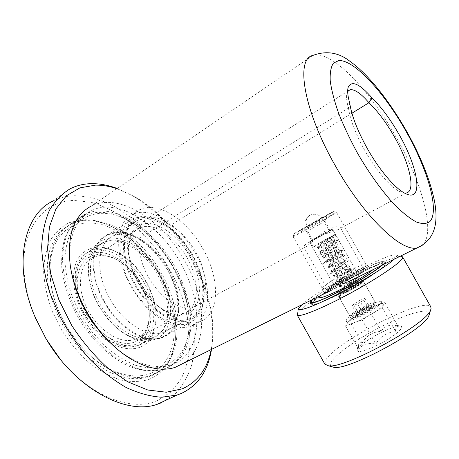 <?xml version="1.0" encoding="UTF-8"?>
<svg xmlns="http://www.w3.org/2000/svg" width="459" height="459" viewBox="0 0 459 459"><rect width="100%" height="100%" fill="white"/><g stroke="black" fill="none" stroke-linecap="round" stroke-linejoin="round"><path stroke-width="0.34" stroke-dasharray="2.29 1.72" d="M148.802 379.495C164.792 372.582 173.709 358.806 175.545 338.151C178.987 300.731 153.679 252.479 119.897 231.233C106.97 222.971 94.25 219.15 81.736 219.763L69.252 222.661C61.644 226.539 55.327 232.455 50.301 240.413C46.204 249.461 43.984 260.006 43.639 272.061C44.483 284.723 47.329 297.776 52.188 311.225L61.931 330.641C69.975 342.913 79.086 353.642 89.258 362.822C99.741 370.815 110.24 376.546 120.757 380.018C130.981 382.112 140.328 381.94 148.802 379.495M83.911 220.699C96.097 220.079 108.513 223.803 121.147 231.875C154.172 252.639 178.976 299.939 175.602 336.487C173.8 356.649 165.091 370.063 149.485 376.73L148.75 376.988C141.171 379.019 132.875 379.214 123.861 377.568L109.925 372.433C100.435 367.234 91.261 360.349 82.402 351.778C73.951 342.374 66.566 331.966 60.244 320.554C54.713 308.832 50.737 297.076 48.304 285.291C46.835 273.782 46.99 263.173 48.763 253.46C51.402 244.481 55.361 237.005 60.628 231.02L69.888 224.405C74.232 222.288 78.908 221.054 83.911 220.699M134.235 344.801C122.553 347.842 110.085 343.114 96.838 330.623C85.368 318.689 78.305 304.965 75.655 289.463C73.658 267.723 80.268 255.416 95.489 252.53C113.293 250.35 135.698 268.618 145.497 291.746C155.509 314.811 151.24 339.631 134.235 344.801M96.115 249.736L89.264 251.652C77.944 257.442 73.325 269.611 75.408 288.172C78.185 304.374 85.569 318.724 97.566 331.214C111.417 344.261 124.418 349.19 136.564 345.983L137.838 345.552C154.752 339.201 158.332 313.394 147.752 289.79C137.361 266.122 114.417 247.59 96.115 249.736M133.265 342.494C143.306 338.926 148.647 330.526 149.284 317.301C150.093 298.115 137.499 273.96 120.711 262.278C112.357 256.426 104.262 253.913 96.419 254.745C79.378 256.518 71.506 279.938 81.926 305.017C92.11 330.153 117.234 347.71 133.265 342.494M98.639 255.749C106.121 254.94 113.861 257.338 121.864 262.944C137.947 274.126 150.041 297.329 149.255 315.694C148.705 327.628 144.074 335.477 135.348 339.247L133.93 339.717C119.615 344.21 97.629 330.084 86.912 308.161C76.033 286.301 79.493 263.156 92.982 257.35L98.639 255.749M143.271 217.606C124.682 218.404 116.89 244.905 129.685 274.775C142.238 304.701 171 326.315 188.092 320.812C196.836 317.944 201.994 310.886 203.561 299.652C207.279 274.712 187.404 236.993 163.576 223.361C156.433 219.15 149.663 217.227 143.271 217.606M187.347 323.738C170.834 329.011 143.621 310.479 129.398 282.142C114.997 253.873 117.98 224.899 133.632 218.404L140.879 216.631C147.534 216.252 154.574 218.249 161.993 222.626C186.715 236.769 207.25 275.756 203.412 301.666C201.868 312.826 196.877 320.066 188.437 323.388L187.347 323.738M145.83 223.504C162.05 222.19 183.399 240.906 193.405 263.764C203.601 286.571 200.778 310.422 185.413 314.644C177.53 316.635 168.568 313.91 158.527 306.474C141.693 293.932 128.015 267.563 128.308 248.399C128.887 233.132 134.728 224.83 145.83 223.504M182.894 313.468L184.243 313.049C198.116 307.995 200.118 285.223 190.227 263.822C180.49 242.375 160.386 225.128 145.136 226.448L139.737 227.807C132.427 231.198 128.652 238.703 128.411 250.321C128.136 268.613 141.137 293.685 157.19 305.642C166.766 312.734 175.332 315.344 182.894 313.468M34.62 315.964C22.348 285.71 20.747 254.923 28.883 233.688C38.2 212.379 53.106 201.283 73.606 200.405L90.624 202.144C102.259 205.517 113.683 210.905 124.9 218.306C146.874 234.526 165.596 258.48 177.593 285.045C185.918 305.16 190.261 325.844 189.928 345.185C188.844 357.739 185.861 369.093 180.972 379.249L171.023 391.923L157.621 400.506C132.1 412.107 90.371 396.897 59.986 358.875M161.631 402.669L175.378 393.73C182.854 385.577 188.374 375.72 191.937 364.153C194.369 351.91 194.92 338.897 193.583 325.115C191.237 311.156 187.272 297.248 181.684 283.381C172.108 262.605 159.485 244.234 143.822 228.266C133.099 218.461 121.824 210.4 110.005 204.089C98.042 198.942 86.24 196.154 74.599 195.723C66.721 195.941 59.4 197.777 52.63 201.231L70.187 188.775M152.313 337.646C136.283 342.816 110.958 326.395 98.295 300.817C85.449 275.308 89.057 248.583 104.21 242.1L110.969 240.269C129.065 238.393 151.998 257.356 162.595 281.281C173.382 305.149 170.214 331.054 153.57 337.233L152.313 337.646M98.501 210.911C128.675 209.551 164.414 240.809 180.863 278.647C187.702 295.177 191.042 311.219 190.875 326.768C190.009 336.636 187.645 345.443 183.778 353.195C179.062 360.137 172.974 365.324 165.527 368.766L164.804 369.019C157.334 370.97 149.123 371.061 140.179 369.288C130.958 366.402 121.646 361.635 112.243 354.996C98.329 343.814 85.77 328.483 76.349 311.024C67.674 293.278 62.906 274.918 62.516 258.428C63.021 247.883 65.04 238.623 68.563 230.642C72.843 223.562 78.214 218.151 84.657 214.416C88.937 212.351 93.55 211.186 98.501 210.911M115.811 232.696C135.221 230.94 159.743 251.566 171.15 277.322C182.757 303.009 179.572 330.859 161.752 337.405L160.627 337.778C143.621 343.378 116.339 325.672 102.541 297.977C88.553 270.351 92.259 241.543 108.381 234.658L115.811 232.696M211.192 349.563L211.909 345.432C219.815 294.339 182.154 223.108 133.908 196.268L116.936 188.666M117.206 188.483L131.469 195.184C181.162 222.85 219.729 295.791 211.622 348.507L211.484 349.419M79.86 220.779L71.845 230.269C67.777 238.37 65.436 247.992 64.828 259.128C65.316 270.908 67.685 283.209 71.943 296.026C77.227 308.781 83.98 320.784 92.19 332.029L105.748 346.74C115.507 354.996 125.359 361.164 135.302 365.232C145.004 367.998 153.949 368.571 162.119 366.965C169.652 364.176 175.906 359.626 180.869 353.315C185.178 346.849 187.817 339.098 188.792 330.061C193.13 293.33 166.898 243.448 132.99 223.103C112.61 210.847 94.898 210.073 79.86 220.779M180.576 355.714C176.204 362.191 170.369 366.707 163.065 369.271C152.629 372.324 140.15 371.101 126.85 365.312C109.018 356.54 91.163 339.253 78.403 317.777C69.263 301.041 63.732 284.368 61.81 267.758C61.294 257.241 62.194 247.705 64.512 239.156C67.582 231.342 71.759 224.956 77.055 219.993L83.544 215.833C98.094 209.602 114.119 211.806 131.624 222.437C166.347 243.276 193.119 294.19 188.695 331.84C187.697 341.106 184.988 349.064 180.576 355.714M97.285 243.643C111.388 230.9 137.241 241.296 153.748 263.581C170.427 285.716 175.958 316.607 164.609 331.977C155.366 345.191 133.885 343.946 115.341 326.596C100.108 311.759 91.157 294.42 88.489 274.591C87.308 260.597 90.239 250.281 97.285 243.643M161.826 331.128C172.102 317.341 168.292 290.26 154.327 269.347C140.471 248.365 117.791 235.851 102.546 242.731L97.142 246.328C90.383 252.748 87.571 262.668 88.707 276.089C91.261 295.097 99.838 311.707 114.429 325.913C128.273 337.939 140.85 342.098 152.158 338.381C156.06 336.929 159.279 334.508 161.826 331.128M165.722 360.935C150.621 385.072 109.219 380.471 78.965 343.969C66.062 328.437 57.26 311.277 52.567 292.492C46.669 263.701 50.96 243.035 65.436 230.493L75.873 224.658C83.71 222.615 92.018 222.472 100.808 224.239C118.502 229.259 136.203 242.633 150.013 260.563C173.938 292.36 182.212 336.849 165.722 360.935M65.522 227.79C50.633 240.585 46.221 261.796 52.274 291.419C57.111 310.76 66.171 328.426 79.459 344.428C101.686 371.027 131.245 382.605 150.638 375.451C158.028 372.834 163.966 368.279 168.453 361.79C184.443 338.185 177.501 295.533 155.394 263.368C133.443 231.135 97.251 211.605 72.103 223.567L65.522 227.79M149.571 339.93C153.501 334.64 155.664 327.996 156.049 319.986C157.311 297.524 142.37 268.899 122.519 255.456C107.09 245.232 93.825 244.412 82.729 252.984C68.041 265.468 71.093 300.622 90.71 325.333C110.126 350.228 138.193 355.691 149.571 339.93M85.489 253.781L90.974 250.138C100.911 246.104 111.824 248.101 123.706 256.122C142.835 269.072 157.271 296.721 156.049 318.351C155.676 326.056 153.593 332.442 149.8 337.508C147.196 340.899 143.919 343.338 139.972 344.829C124.986 350.687 101.227 337.904 87.451 314.817C73.555 291.809 73.302 264.482 85.489 253.781M347.687 91.565L347.067 92.959C346.063 96.212 346.539 101.255 348.496 108.094C350.148 119.679 355.553 133.758 364.716 150.334C375.737 169.991 390.087 186.761 399.37 191.42L404.563 193.084M349.729 103.2L348.496 108.094L139.134 238.491C138.44 228.175 141.171 221.548 147.322 218.604C154.086 216.103 161.769 218.341 170.369 225.323C180.404 231.124 188.936 240.143 195.976 252.381C209.052 274.872 208.862 301.999 193.767 307.014C181.54 312.017 160.283 298.562 148.32 276.788C140.752 262.789 137.689 250.023 139.134 238.491M195.247 253.288C212.448 282.824 212.19 319.154 191.437 326.005C175.143 332.557 146.863 315.121 131.01 286.261C113.126 255.307 115.479 221.003 133.104 214.278C151.137 205.839 179.928 225.329 195.247 253.288M202.924 248.824C220.222 278.556 220.274 314.966 199.728 321.679C183.606 328.133 155.371 310.433 139.393 281.361C121.377 250.172 123.46 215.799 140.919 209.218C158.768 200.922 187.49 220.699 202.924 248.824M191.948 254.98C178.396 230.263 153.036 213.2 137.247 220.532C121.566 226.459 119.587 256.805 135.33 284.046C149.29 309.469 174.259 324.932 188.695 319.062C206.808 313.044 207.158 281.115 191.948 254.98M351.921 113.23L170.369 225.323M329.074 291.029L327.496 292.492L331.57 290.128C335.753 287.707 341.387 284.93 348.461 281.792C357.022 278.223 362.828 275.245 365.875 272.847C367.229 271.493 367.102 270.649 365.507 270.317C358.898 267.649 334.542 284.901 329.074 291.029L329.332 288.602C334.37 283.077 356.517 266.863 363.121 269.364L364.216 269.903L363.494 271.671C357.532 275.87 326.424 288.877 327.898 289.904L329.332 288.602M305.878 247.005L304.019 247.562C301.494 244.251 324.261 233.212 336.137 230.607L339.413 229.007L340.268 227.457C337.979 225.627 332.5 227.119 323.847 231.927L305.878 247.005M104.159 302.091C115.863 322.924 135.175 337.927 150.77 339.344C167.087 339.585 176.325 330.698 178.488 312.694C179.435 298.711 175.786 284.247 167.541 269.295C160.202 256.443 151.086 246.443 140.202 239.3C124.154 229.03 106.964 229.494 98.415 242.45C89.866 255.33 91.834 280.219 104.159 302.091M168.413 268.658C176.101 282.612 179.503 296.072 178.626 309.05C177.449 320.944 172.429 328.713 163.559 332.356C148.682 338.49 123.609 323.721 109.982 298.866C94.583 272.25 97.268 242.1 113.379 235.8C122.197 232.231 132.054 233.866 142.961 240.711C153.077 247.349 161.562 256.667 168.413 268.658M71.254 271.194L70.743 268.148C65.017 230.108 83.527 205.626 108.961 207.193C134.476 208.587 163.375 232.156 180.519 262.582C197.473 292.733 202.281 328.483 189.911 349.821C177.725 371.17 146.943 373.356 117.051 348.943M183.652 363.155C208.598 346.327 206.521 298.476 184.518 260.368C162.629 220.343 119.736 192.057 91.513 205.953L312.866 55.436C331.369 49.503 370.195 90.664 396.278 137.465C422.033 182.51 436.199 233.189 422.2 245.439M329.654 230.326L331.8 229.408C332.769 229.351 317.651 238.032 312.097 240.723L310.129 241.549C309.303 241.526 323.922 233.126 329.654 230.326M332.718 235.76L334.892 234.899C335.908 234.922 320.807 243.631 315.213 246.242L313.216 247.022C312.344 246.919 326.946 238.491 332.718 235.76M314.208 239.472L312.688 240.109C312.051 240.103 323.245 233.671 327.6 231.543L329.218 230.854C329.946 230.814 318.46 237.406 314.208 239.472M317.571 247.074C318.471 245.249 329.746 238.101 331.427 236.712L331.805 236.62L332.121 237.177C332.431 237.487 319.051 245.76 318.001 247.843L317.944 248.244C318.357 249.558 332.913 242.495 334.577 241.95L334.8 241.933C335.059 242.186 321.69 250.436 320.675 252.576L320.617 252.995C321.07 254.366 335.632 247.321 337.267 246.718L337.485 246.684C337.692 246.885 324.324 255.112 323.343 257.304L323.297 257.74C323.784 259.174 338.352 252.146 339.953 251.486L340.165 251.44C340.326 251.584 326.957 259.788 326.01 262.037L325.97 262.485C326.492 263.982 341.077 256.971 342.644 256.254L342.844 256.197C342.959 256.288 329.596 264.464 328.678 266.771L328.65 267.23C329.206 268.796 343.797 261.796 345.334 261.016L345.529 260.947C345.593 260.987 332.23 269.14 331.352 271.504L331.329 271.98C331.92 273.604 346.522 266.627 348.02 265.784L348.209 265.704C348.226 265.686 334.869 273.822 334.02 276.238L334.003 276.725C334.628 278.412 349.247 271.453 350.71 270.552L350.888 270.46C350.86 270.391 337.503 278.498 336.688 280.971L336.682 281.476C337.342 283.22 351.967 276.284 353.401 275.32L353.573 275.211C353.493 275.09 340.142 283.174 339.362 285.71L339.362 286.221C340.056 288.028 354.692 281.109 356.092 280.088L356.253 279.967C356.127 279.795 342.775 287.856 342.03 290.444L342.035 290.972C342.632 292.446 352.644 288.212 356.982 285.859L358.559 284.471L358.341 284.087C357.027 285.102 342.976 291.781 341.697 290.295L341.599 289.675C342.362 287.076 355.874 278.934 355.823 279.198L355.656 279.319C354.308 280.277 340.245 286.978 339.012 285.544L338.926 284.941C339.723 282.4 353.223 274.235 353.143 274.442L352.965 274.551C351.583 275.452 337.52 282.17 336.332 280.788L336.258 280.208C337.084 277.724 350.578 269.542 350.458 269.685L350.274 269.783C348.857 270.632 334.789 277.368 333.647 276.037L333.584 275.475C334.45 273.048 347.928 264.849 347.779 264.929L347.583 265.015C346.138 265.807 332.058 272.566 330.968 271.286L330.916 270.741C331.811 268.372 345.283 260.155 345.093 260.173L344.898 260.247C343.412 260.982 329.332 267.758 328.283 266.53L328.248 266.008C329.178 263.695 342.632 255.462 342.414 255.422L342.207 255.479C340.687 256.156 326.601 262.955 325.603 261.779L325.58 261.274C326.538 259.019 339.987 250.769 339.729 250.666L339.517 250.712C337.967 251.331 323.876 258.153 322.924 257.029L322.906 256.541C323.905 254.343 337.342 246.081 337.049 245.909L336.831 245.944C335.242 246.512 321.151 253.351 320.244 252.278L320.239 251.807C321.266 249.673 334.691 241.388 334.37 241.159L334.141 241.182C332.523 241.686 318.42 248.548 317.565 247.527L317.571 247.074M331.427 236.712L320.508 242.421C326.217 239.001 335.208 234.331 335.059 234.79L331.668 236.798M358.341 284.087L358.622 282.514C359.753 281.476 360.82 281.568 361.83 282.784C361.107 284.322 350.154 290.908 344.68 292.951C343.561 293.192 348.507 291.046 350.32 289.956L356.982 285.859M331.886 237.188L334.536 237.337L334.892 235.042M361.83 282.784L358.559 284.471M359.575 300.502L364.779 298.43L363.809 300.094L357.527 303.875L352.311 305.929L353.39 304.219L359.575 300.502L363.66 307.748L368.898 305.728L367.963 307.461L370.706 308.655L371.91 306.354L364.991 309.005L356.855 313.922L357.481 311.477L363.66 307.748L364.991 309.005M356.855 313.922L355.478 316.297L362.409 313.681L370.706 308.655M362.409 313.681L361.686 311.254L356.448 313.256L357.481 311.477L353.39 304.219M363.809 300.094L367.963 307.461L361.686 311.254L357.527 303.875M355.478 316.297L356.448 313.256L352.311 305.929M364.779 298.43L368.898 305.728L371.91 306.354M353.023 316.687C354.698 313.233 376.638 302.165 374.527 305.866L374.515 305.889C373.643 308.437 356.391 317.898 353.447 317.444L353.023 316.687M375.33 303.118L375.376 302.55C374.487 300.352 351.921 312.223 350.183 315.781L350.068 316.463L350.653 316.658C354.044 317.18 374.332 306.055 375.33 303.118M361.56 282.922L361.285 282.411C358.76 282.182 341.691 291.528 340.199 293.949L340.09 294.121C337.979 297.225 360.074 285.727 361.56 282.922M339.419 296.698C341.186 293.817 361.078 282.933 364.096 283.203L364.532 283.323L364.44 283.811C363.035 286.749 339.666 299.234 339.258 297.289L339.419 296.698M381.877 332.207C390.357 328.128 396.415 326.102 400.047 326.131C406.852 326.097 392.927 337.801 376.323 345.69C362.874 351.824 356.488 353.097 357.171 349.523C358.657 345.925 370.327 337.801 381.877 332.207M331.335 366.592C330.073 365.691 330.05 364.176 331.272 362.042C336.258 353.419 360.59 336.757 384.923 324.817C409.25 312.803 430.674 307.18 429.308 314.369M376.455 304.914C375.284 308.305 351.68 320.738 351.015 318.334L351.124 317.639C352.856 314.019 375.577 302.085 376.495 304.334L376.455 304.914M381.383 302.435C379.92 307.071 347.01 324.41 346.161 321.042L346.327 320.049C348.869 314.983 380.086 298.591 381.429 301.666L381.383 302.435M347.865 322.769L347.704 323.779C348.599 327.227 381.527 309.911 382.944 305.201L382.978 304.415C381.59 301.259 350.36 317.628 347.865 322.769M384.843 264.906L384.981 263.839C382.571 259.433 320.078 292.876 312.86 302.257L312.097 304.156C313.239 305.964 328.833 299.687 347.509 289.623C366.179 279.588 382.967 268.389 384.843 264.906M381.613 265.422L383.799 263.053L383.942 261.997C381.756 257.901 323.813 288.545 312.969 299.314M311.982 302.711L311.191 304.673C312.355 306.526 328.346 300.094 347.515 289.767C366.678 279.462 383.89 267.976 385.789 264.418L385.921 263.334C383.42 258.824 319.435 293.072 311.982 302.711M382.531 264.969L384.74 262.559L384.883 261.492C382.617 257.31 323.343 288.648 312.143 299.721M397.924 325.626C390.225 324.014 384.613 325.947 381.102 331.415C372.84 331.731 366.489 335.638 362.042 343.137C360.539 342.403 359.489 342.586 358.892 343.688C358.427 344.91 358.427 346.912 358.892 349.683C362.271 344.187 367.906 342.328 375.806 344.112C380.356 336.275 387.017 332.155 395.796 331.759C394.516 326.269 395.096 324.157 397.534 325.425L384.734 302.246L382.209 307.685L362.14 319.883L345.547 326.01L349.069 320.141L368.21 308.557L384.734 302.246M294.54 233.379C298.832 230.51 331.633 212.138 333.498 211.565L333.286 211.823C329.82 214.296 291.046 235.937 293.984 233.769L294.54 233.379M293.8 236.161C298.511 232.937 334.198 212.976 336.355 212.362L336.154 212.649C332.752 215.196 292.366 237.756 293.146 236.683L293.8 236.161M301.265 229.632C304.197 227.658 328.11 214.319 326.584 215.512L301.265 229.632M324.8 221.358L306.629 231.497L324.8 221.358M329.975 230.533C328.426 231.881 311.627 241.193 311.776 240.625L311.994 240.39C313.818 238.898 330.153 229.844 330.141 230.338L329.975 230.533M332.241 229.288C330.354 230.952 309.28 242.633 309.486 241.91L309.768 241.612C312.086 239.724 332.436 228.444 332.448 229.047L332.241 229.288M361.772 281.631C360.435 284.27 339.178 295.648 338.822 293.926L338.971 293.41C340.767 290.57 361.296 279.6 361.864 281.195L361.772 281.631M362.971 281.011C361.52 283.914 338.013 296.497 337.629 294.592L337.801 294.012C339.803 290.868 362.426 278.779 363.069 280.535L362.971 281.011M324.863 364.13L325.724 360.183C335.156 342.093 424.013 296.29 430.749 306.744M298.912 308.087L297.346 313.629L298.562 311.982C309.383 298.832 387.608 256.133 400.873 256.374L395.205 254.785C396.708 254.734 397.167 255.273 396.587 256.403L394.115 259.255M301.879 304.787C316.618 290.96 384.022 254.647 395.205 254.785M349.069 320.141L362.042 343.137M345.547 326.01L358.892 349.683M368.21 308.557L381.102 331.415M382.209 307.685L395.796 331.759M362.14 319.883L375.806 344.112M320.944 219.741L305.998 228.249L320.944 219.741M309.613 215.397C305.78 218.226 305.069 222.271 307.473 227.526M322.711 287.437C325.408 284.741 331.737 280.575 341.697 274.941C353.338 268.406 365.146 263.139 365.834 264.281L365.662 264.958C363.511 267.431 357.091 271.705 346.396 277.77C334.336 284.54 322.82 289.572 322.31 288.401L322.711 287.437M320.967 295.366C325.029 291.66 332.786 286.582 344.239 280.122C363.585 269.192 381.59 262.387 372.869 269.743M121.147 231.875L119.897 231.233M175.602 336.487L175.545 338.151M96.838 330.623L97.566 331.214M75.655 289.463L75.408 288.172M121.864 262.944L120.711 262.278M149.255 315.694L149.284 317.301M104.21 242.1L89.264 251.652M135.348 339.247L184.243 313.049M133.632 218.404L108.381 234.658M188.437 323.388L161.752 337.405M92.982 257.35L139.737 227.807M84.657 214.416L69.888 224.405M164.804 369.019L148.75 376.988M153.57 337.233L137.838 345.552M133.908 196.268L131.469 195.184M211.909 345.432L211.622 348.507M157.19 305.642L158.527 306.474M128.411 250.321L128.308 248.399M163.576 223.361L161.993 222.626M203.561 299.652L203.412 301.666M78.965 343.969L79.459 344.428M52.567 292.492L52.274 291.419M123.706 256.122L122.519 255.456M156.049 318.351L156.049 319.986M90.974 250.138L102.546 242.731M163.065 369.271L150.638 375.451M83.544 215.833L72.103 223.567M139.972 344.829L152.158 338.381M114.429 325.913L115.341 326.596M88.707 276.089L88.489 274.591M132.99 223.103L131.624 222.437M188.792 330.061L188.695 331.84M347.067 92.959L347.773 89.39M199.728 321.679L191.437 326.005M348.146 90.934L147.322 218.604M327.496 292.492L327.915 289.876M327.898 289.904L304.019 247.562M178.626 309.05L178.488 312.694M188.695 319.062L163.559 332.356M70.743 268.148L70.279 265.727M406.261 192.975L336.137 230.607M304.237 247.728L193.767 307.014M137.247 220.532L113.379 235.8M142.961 240.711L140.202 239.3M364.216 269.903L340.268 227.457M140.919 209.218L133.104 214.278M399.37 191.42L404.798 193.21M365.507 270.317L363.121 269.364M331.8 229.408L334.892 234.899M312.688 240.109L305.998 228.249C303.583 222.443 305.137 218.002 310.668 214.915C315.643 213.32 319.596 214.674 322.516 218.972L329.218 230.854M310.129 241.549L313.216 247.022M317.915 248.187L317.949 249.048C318.489 247.98 333.486 238.341 333.951 237.848L332.121 237.177L331.805 236.62M320.508 242.421L338.065 240.275L318.764 255.468L322.918 253.919L343.464 250.075L322.482 263.879L343.102 253.477L348.387 260.804L329.39 274.476L336.952 270.127L354.199 269.089L336.108 284.081L335.632 286.003L359.162 277.534L344.675 292.957M335.059 234.79C335.684 235.358 335.512 236.207 334.536 237.337M317.565 247.527L316.951 247.017L334.731 239.3L334.37 241.153L334.8 241.927L336.567 242.616L320.629 253.747L320.589 252.926M320.244 252.278L319.665 251.784L322.706 250.654C328.139 248.577 336.883 244.033 337.376 244.102L337.049 245.909L337.485 246.684L339.19 247.384C338.392 248.107 328.501 254.051 324.611 257.327L323.308 258.451L323.262 257.665M322.924 257.029L322.379 256.552L324.593 255.766C329.814 253.919 339.505 248.887 340.021 248.898L339.729 250.66L340.165 251.434L341.812 252.146L332.052 258.503L325.988 263.156L325.936 262.405M325.603 261.779L325.092 261.32L327.537 260.477C332.809 258.624 342.173 253.707 342.672 253.701L342.414 255.416M328.283 266.53L327.806 266.094L333.555 263.965L345.323 258.503L345.093 260.173L345.529 260.947L347.067 261.659L334.594 269.817L331.341 272.566L331.283 271.889M330.968 271.286L330.514 270.862L334.846 269.353L347.979 263.305L347.779 264.929L348.209 265.698L349.695 266.415C348.806 267.018 338.989 272.755 335.282 276.089L334.02 277.276L333.957 276.634M333.647 276.037L333.228 275.629L335.46 274.93C340.641 273.289 350.165 268.205 350.636 268.108L350.458 269.685L350.894 270.454M336.332 280.788L335.936 280.403L338.381 279.651C343.613 277.999 352.851 273.025 353.298 272.91L353.143 274.442L353.579 275.211L354.95 275.922C354.119 276.433 345.484 281.35 341.381 284.815L339.373 286.691L339.31 286.112M339.012 285.544L338.65 285.177L342.448 283.972C347.819 282.096 355.57 277.787 355.96 277.712L355.828 279.198M341.697 290.295L341.358 289.945L343.418 289.371C348.479 287.925 358.014 282.813 358.622 282.497L358.622 282.514M341.984 290.857L342.047 291.402L343.607 289.881C347.434 286.433 356.695 281.166 357.584 280.673L356.253 279.967M336.636 281.373L336.694 281.981L340.406 278.814L352.323 271.171L350.888 270.46M328.61 267.149L328.667 267.861L330.187 266.507C334.158 263.145 343.613 257.551 344.439 256.902L342.844 256.197M317.944 248.244L317.508 247.476M320.617 252.995L320.187 252.226M323.297 257.74L322.861 256.971M325.97 262.485L325.54 261.716M328.65 267.23L328.214 266.461M331.329 271.98L330.893 271.212M334.003 276.725L333.573 275.957M336.682 281.476L336.246 280.707M339.362 286.221L338.926 285.452M342.035 290.972L341.605 290.203M342.85 256.191L342.414 255.422M356.259 279.967L355.823 279.198M374.527 305.866L375.342 303.089M361.285 282.411L364.096 283.203M375.376 302.55L364.532 283.323M350.068 316.463L339.258 297.289M340.09 294.121L339.287 296.904M353.447 317.444L350.653 316.658M293.146 236.683L322.31 288.401C323.165 291.144 323.337 292.882 322.832 293.622L325.173 292.01C326.469 290.949 335.036 285.234 344.296 280.11C351.554 276.083 358.009 272.812 363.666 270.288L369.822 267.603C369.042 267.574 367.711 266.467 365.834 264.281L336.522 212.322M346.161 321.042L347.704 323.779M384.981 263.839L383.942 261.997M311.191 304.673L310.158 302.848M397.534 325.425L400.047 326.131M333.498 211.565L336.355 212.362M306.704 231.485L301.001 229.884M306.629 231.497L311.776 240.625M309.486 241.91L338.822 293.926M337.629 294.592L351.015 318.334M363.069 280.535L376.495 304.334M332.448 229.047L361.864 281.195M324.983 221.198L330.141 230.338M324.966 221.232L326.584 215.512M293.984 233.769L293.186 236.603M358.892 343.688L357.171 349.523M385.921 263.334L384.883 261.492M312.097 304.156L311.523 303.129M381.429 301.666L382.978 304.415"/><path stroke-width="0.69" d="M59.986 358.875L46.084 338.931L34.62 315.964M52.63 201.231C23.501 214.686 12.433 265.514 35.475 317.984L46.158 338.92C75.396 389.025 126.632 415.647 157.46 404.213L161.631 402.669M116.936 188.666C109.621 186.251 102.483 185.075 95.529 185.132L79.941 187.857L66.446 195.752L55.987 208.851L49.446 226.798L47.529 248.824L50.679 273.719L58.907 299.87L71.765 325.454C82.368 341.662 94.284 355.782 107.509 367.825L127.768 381.831L147.775 390.007L166.301 392.227L182.389 388.802C197.812 381.704 207.416 368.629 211.192 349.563M211.484 349.419C208.139 370.803 198.03 385.497 181.167 393.512L177.076 395.01L161.861 397.242C150.672 396.559 138.87 393.363 126.449 387.66C113.918 380.494 101.737 371.067 89.907 359.363C78.587 346.545 68.649 332.396 60.083 316.905L49.928 293.094C45.005 277.001 42.251 261.596 41.66 246.89C42.32 232.942 44.93 220.722 49.497 210.216C55.034 200.904 61.931 193.755 70.187 188.775C76.831 185.43 84.043 183.726 91.823 183.657C100.079 183.623 108.542 185.229 117.206 188.483M404.563 193.084L406.261 192.975C416.175 191.214 409.56 163.209 394.482 136.954C386.329 122.668 377.814 111.256 368.938 102.718C360.837 93.332 354.52 89.012 349.988 89.763L347.687 91.565M349.729 103.2C347.664 95.874 347.165 90.48 348.243 87.026C351.755 80.227 359.644 83.802 371.899 97.75C381.331 107.022 390.379 119.254 399.037 134.441C418.826 168.493 424.105 203.704 404.798 193.21C394.878 188.213 379.341 169.996 367.349 148.613C357.492 130.792 351.623 115.657 349.729 103.2M351.921 113.23L368.938 102.718L371.899 97.75M117.051 348.943L108.221 340.894C99.758 332.333 92.391 322.505 86.12 311.426C78.713 298.126 73.761 284.712 71.254 271.194M91.513 205.953C73.905 215.07 66.825 234.997 70.279 265.727C72.642 280.879 78.019 295.998 86.407 311.093C92.982 322.723 100.705 333.022 109.581 342.001C131.75 364.521 157.741 373.448 175.286 367.286L183.652 363.155M429.308 314.369L428.844 315.7C424.896 329.246 348.978 370.493 334.1 367.349L331.335 366.592M312.969 299.314L311.85 300.456L311.07 302.332C313.468 303.428 323.698 299.371 341.76 290.168C358.485 281.459 375.812 270.661 381.613 265.422M312.143 299.721L310.967 300.915L310.158 302.848C311.265 304.455 324.473 299.331 341.674 290.352C358.852 281.407 376.621 270.322 382.531 264.969M402.698 257.057L430.749 306.744L431.07 308.735L430.576 310.135C426.503 324.352 344.101 369.162 328.524 365.817L324.863 364.13M400.873 256.374L402.572 256.822L402.52 258.159C400.535 262.892 376.432 279.198 348.926 293.995C321.42 308.827 298.798 317.777 297.22 315.075L297.346 313.629M394.115 259.255C386.547 266.438 360.114 282.813 336.011 295.068C311.856 307.387 296.302 312.539 298.912 308.087L301.879 304.787M422.2 245.439L417.254 247.826C401.872 252.582 363.677 216.608 335.093 165.338C303.33 109.787 295.447 58.637 312.866 55.436C326.406 50.404 338.891 52.458 350.326 61.604C368.325 74.507 388.486 99.746 406.531 131.136M406.037 131.308C384.43 92.942 354.4 59.71 338.811 60.542L333.423 63.135C330.928 66.911 329.86 72.82 330.228 80.876C331.496 90.079 334.284 100.842 338.599 113.161C343.739 126.093 350.022 139.387 357.441 153.048C369.145 173.284 382.301 191.523 394.711 204.903C402.744 212.85 409.944 218.541 416.313 221.984C422.039 224.078 426.531 223.958 429.802 221.634C439.854 210.974 427.759 169.623 406.037 131.308M372.869 269.743C368.468 273.421 360.998 278.229 350.452 284.173C330.807 295.217 314.65 301.133 320.967 295.366M35.802 318.793L35.475 317.984M177.076 395.01L157.46 404.213M347.773 89.39L348.243 87.026M349.988 89.763L348.146 90.934M406.536 131.154C420.702 156.381 430.02 179.67 434.484 201.019C437.989 220.481 436.675 238.904 417.254 247.826L348.702 281.671M331.57 290.128L175.286 367.286M108.221 340.894L109.581 342.001M297.22 315.075L325.047 364.452M428.844 315.7L430.576 310.135M334.1 367.349L328.524 365.817M311.523 303.129L311.07 302.332"/></g></svg>
